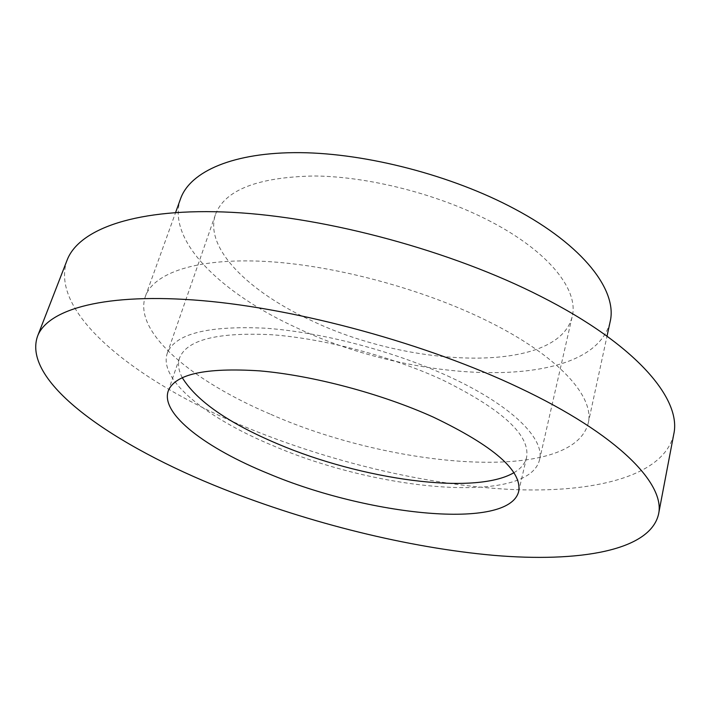 <?xml version="1.0" encoding="UTF-8"?>
<svg xmlns="http://www.w3.org/2000/svg" width="710" height="710" viewBox="0 0 710 710"><rect width="100%" height="100%" fill="white"/><g stroke="black" fill="none" stroke-linecap="round" stroke-linejoin="round"><path stroke-width="0.53" stroke-dasharray="3.55 2.66" d="M67.059 260.242C48.209 313.421 137.5 382.122 243.583 426.257C327.647 461.331 424.66 484.806 509.354 489.376C592.974 493.468 664.028 476.747 673.763 434.209M180.58 198.702C165.838 240.637 222.141 294.082 297.579 328.206C415.998 384.705 592.362 392.355 610.112 321.861M270.829 414.356C393.322 468.582 572.322 483.652 588.173 423.382C594.953 396.979 558.743 355.772 486.057 320.317C420.977 288.295 332.688 264.91 264.564 261.386C196.324 257.89 153.591 273.066 145.381 296.416C132.841 332.431 192.845 381.368 270.829 414.356M450.477 377.258C395.434 351.565 322.127 332.191 265.602 328.215C207.622 325.491 174.846 333.833 167.285 353.216C158.073 380.001 207.267 418.456 273.022 445.685C377.667 490.938 528.027 505.316 539.502 459.947C545.129 439.277 512.771 406.12 450.477 377.258M490.965 221.68C439.197 194.469 369.315 176.488 314.352 175.982C257.801 177.109 224.866 189.907 215.52 214.358C203.85 248.074 248.775 291.952 311.433 320.574C411.063 368.614 558.246 373.975 572.18 316.624C578.996 290.496 549.558 252.183 490.965 221.68M513.871 472.727C520.812 468.707 525.045 463.639 526.554 457.533C530.521 435.478 502.653 409.688 442.96 380.161C391.654 356.322 323.645 338.404 271.105 334.694C217.145 332.147 186.623 339.921 179.55 358.026C177.589 364.008 178.494 370.549 182.248 377.64M588.173 423.382L607.014 336.176M167.285 353.216L215.52 214.358M168.217 391.033L179.55 358.026M518.664 491.524L526.554 457.533M539.502 459.947L572.18 316.624M145.381 296.416L175.618 212.476"/><path stroke-width="1.06" d="M658.516 514.359L673.763 434.209C681.76 399.446 636.923 345.024 540.798 296.398C452.013 251.065 327.523 217.287 232.303 212.352C136.844 207.391 78.837 228.886 67.059 260.242L37.515 336.291C21.531 382.442 115.011 446.199 223.632 489.11C309.764 523.208 408.259 547.738 493.867 555.362C578.348 562.515 649.801 551.111 658.516 514.359C665.669 484.327 618.552 434.609 518.992 387.651C427.029 343.915 298.866 308.85 202.084 300.632C105.036 292.387 47.641 309.125 37.515 336.291M607.014 336.176L610.112 321.861C617.789 291.029 583.922 245.607 514.377 208.784C452.11 175.494 366.884 153.28 300.144 152.65C233.297 152.055 190.191 171.492 180.58 198.702L175.618 212.476M433.277 417.098C381.234 393.624 312.471 375.395 259.603 370.868C205.341 367.407 174.882 374.126 168.217 391.033C160.318 414.116 206.548 448.551 268.558 473.676C367.709 515.531 508.857 530.769 518.664 491.524C522.311 470.899 493.841 446.093 433.277 417.098M182.248 377.64C196.705 401.035 228.513 423.116 277.672 443.892C361.062 479.472 474.351 495.74 513.871 472.727"/></g></svg>
